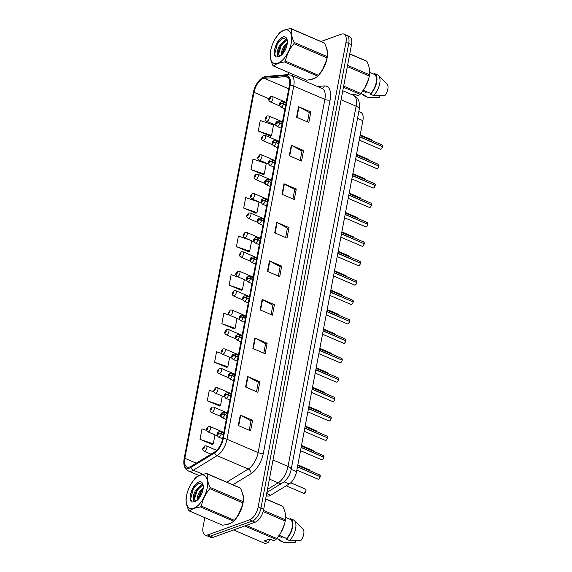 <?xml version="1.0" encoding="UTF-8"?>
<svg xmlns="http://www.w3.org/2000/svg" width="572" height="572" viewBox="0 0 572 572"><rect width="100%" height="100%" fill="white"/><g stroke="black" fill="none" stroke-linecap="round" stroke-linejoin="round"><path stroke-width="0.86" d="M358.801 111.59L360.853 112.469A11.476 5.598 113.2 0 1 362.884 120.649L296.553 471.671A11.476 5.598 113.2 0 1 289.182 483.976L270.756 495.223A11.476 5.598 113.2 0 1 269.584 495.795A11.476 5.598 113.2 0 1 267.045 495.824L266.309 495.509M229.3 523.88A18.361 8.959 -66.8 0 0 232.203 522.272A18.361 8.959 -66.8 0 1 229.3 523.88A18.361 8.959 -66.8 0 1 227.291 524.295A18.361 8.959 -66.8 0 0 229.3 523.88M234.67 520.062A18.361 8.959 -66.8 0 0 242.256 492.699A18.361 8.959 -66.8 0 1 234.67 520.062M313.392 78.864A18.361 8.959 -66.8 0 0 316.287 77.256A18.361 8.959 -66.8 0 1 313.392 78.864A18.361 8.959 -66.8 0 1 311.382 79.279A18.361 8.959 -66.8 0 0 313.392 78.864M318.761 75.039A18.361 8.959 -66.8 0 0 326.347 47.683A18.361 8.959 -66.8 0 1 318.761 75.039M189.725 467.002A12.241 5.97 113.2 0 1 187.015 467.038A12.241 5.97 113.2 0 1 184.849 458.308L253.997 92.342A12.241 5.97 113.2 0 1 264.293 78.343L285.657 76.591A12.241 5.97 113.2 0 1 287.18 76.82A12.241 5.97 113.2 0 1 289.346 85.55L222.608 438.76A12.241 5.97 113.2 0 1 214.743 451.887L190.977 466.394A12.241 5.97 113.2 0 1 189.725 467.002M189.518 468.089A13.428 6.549 -66.8 0 0 190.891 467.424L214.657 452.917A13.428 6.549 -66.8 0 0 223.287 438.517L290.025 85.307A13.428 6.549 -66.8 0 0 285.971 75.475L264.614 77.234A13.428 6.549 -66.8 0 0 257.107 83.247A13.428 6.549 -66.8 0 0 253.546 91.534A13.428 6.549 -66.8 0 0 253.317 92.593L184.17 458.558A13.428 6.549 -66.8 0 0 189.518 468.089M204.812 517.617L203.081 526.798A11.476 5.598 -66.8 0 0 205.112 534.977L210.632 537.351A11.476 5.598 -66.8 0 0 213.177 537.315L255.155 522.193A11.476 5.598 -66.8 0 0 263.699 509.316L351.494 44.673L348.734 43.493A11.476 5.598 -66.8 0 0 346.696 35.307A11.476 5.598 -66.8 0 1 348.734 43.493L260.939 508.129L348.734 43.493L345.967 42.307A11.476 5.598 -66.8 0 0 343.936 34.12A11.476 5.598 -66.8 0 0 341.398 34.156L320.992 41.506M255.155 522.193L252.388 521.006A11.476 5.598 -66.8 0 0 260.939 508.129A11.476 5.598 -66.8 0 1 252.388 521.006L210.41 536.128L252.388 521.006L249.628 519.819A11.476 5.598 -66.8 0 0 258.172 506.942L345.967 42.307M207.872 536.164A11.476 5.598 -66.8 0 0 210.41 536.128A11.476 5.598 -66.8 0 1 207.872 536.164M258.272 131.002L271.536 135.528L273.523 125.018L260.26 120.492L258.272 131.002L270.57 136.129M250.986 169.548L264.257 174.074L266.245 163.563L252.974 159.037L250.986 169.548L263.292 174.674M243.708 208.094L256.971 212.62L258.959 202.109L245.695 197.583L243.708 208.094L256.006 213.22M250.271 240.176L238.41 236.122L236.422 246.639L248.727 251.759M206.549 430.401L201.995 428.85L200.007 439.36L212.312 444.487M214.021 391.927L209.273 390.304L207.293 400.815L219.591 405.941M221.593 353.475L216.559 351.759L214.572 362.269L226.877 367.396M229.408 315.115L223.845 313.213L221.857 323.723L234.155 328.85M239.546 277.542L231.124 274.667L229.143 285.185L241.441 290.304M288.903 72.601L288.524 74.603M205.112 534.977A11.476 5.598 -66.8 0 0 207.65 534.949L249.628 519.819M283.998 183.776L296.275 189.046L294.287 199.564L282.01 194.294L283.998 183.776A3.06 1.108 -169.3 0 1 284.398 183.97L282.418 194.466M291.284 145.231L303.553 150.5L301.566 161.018L289.296 155.748L291.284 145.231A3.06 1.108 -169.3 0 1 291.677 145.424L289.697 155.92M298.563 106.692L310.839 111.962L308.851 122.472L296.575 117.203L298.563 106.692A3.06 1.108 -169.3 0 1 298.963 106.878L296.982 117.374M262.148 299.413L274.424 304.683L272.436 315.193L260.16 309.924L262.148 299.413A3.06 1.108 -169.3 0 1 262.548 299.606L260.567 310.095M254.862 337.959L267.138 343.229L265.151 353.739L252.881 348.47L254.862 337.959A3.06 1.108 -169.3 0 1 255.262 338.152L253.282 348.641M247.583 376.505L259.86 381.774L257.872 392.285L245.595 387.015L247.583 376.505A3.06 1.108 -169.3 0 1 247.983 376.698L245.996 387.187M240.297 415.05L252.574 420.32L250.586 430.83L238.309 425.561L240.297 415.05A3.06 1.108 -169.3 0 1 240.698 415.236L238.717 425.732M276.712 222.322L288.989 227.592L287.001 238.102L274.732 232.833L276.712 222.322A3.06 1.108 -169.3 0 1 277.113 222.515L275.132 233.011M269.433 260.868L281.703 266.137L279.722 276.648L267.446 271.378L269.433 260.868A3.06 1.108 -169.3 0 1 269.834 261.061L267.846 271.55M281.703 266.137L280.123 266.709M278.357 276.062L280.137 266.652L269.834 261.061M288.989 227.592L287.409 228.164M285.642 237.523L287.416 228.106L277.113 222.515M252.574 420.32L250.994 420.885M249.228 430.244L251.001 420.835L240.698 415.236M259.86 381.774L258.279 382.339M256.506 391.698L258.287 382.289L247.983 376.698M267.138 343.229L265.558 343.793M263.792 353.153L265.572 343.743L255.262 338.152M274.424 304.683L272.844 305.248M271.078 314.607L272.851 305.198L262.548 299.606M310.839 111.962L309.259 112.527M307.493 121.886L309.266 112.477L298.963 106.878M303.553 150.5L301.973 151.072M300.207 160.432L301.987 151.022L291.677 145.424M296.275 189.046L294.694 189.618M292.921 198.977L294.702 189.561L284.398 183.97M229.143 285.185L242.406 289.711L241.291 290.397M244.315 279.594L242.406 289.711M221.857 323.723L235.121 328.257L234.005 328.943M236.98 318.418L235.121 328.257M214.572 362.269L227.842 366.795L226.727 367.489M229.644 357.243L227.842 366.795M207.293 400.815L220.556 405.341L219.441 406.034M222.308 396.067L220.556 405.341M200.007 439.36L213.27 443.886L212.162 444.58M214.972 434.892L213.27 443.886M236.422 246.639L249.692 251.165L248.577 251.852M251.651 240.769L249.692 251.165M256.971 212.62L255.856 213.313M264.257 174.074L263.141 174.767M271.536 135.528L270.427 136.222M351.494 44.673A11.476 5.598 -66.8 0 0 349.463 36.494L343.936 34.12M216.666 450.364L206.385 445.946A2.867 1.401 113.2 0 1 206.749 448.562A2.867 1.401 113.2 0 1 204.755 451.208A2.867 1.401 113.2 0 1 204.118 451.222C202.917 450.271 202.481 449.363 202.81 448.512A1.916 0.758 9.3 0 1 203.167 448.162A0.958 0.465 -66.8 0 0 203.553 448.798A0.958 0.465 -66.8 0 0 204.261 447.726A0.958 0.465 -66.8 0 0 203.882 447.047A0.958 0.465 -66.8 0 0 203.182 448.083L203.868 447.576L203.653 448.276L203.167 448.162M320.191 476.705C319.533 478.364 318.969 479.179 318.504 479.164L317.96 479.164A2.295 1.123 -66.8 0 0 318.468 479.164A2.295 1.123 -66.8 0 0 320.156 476.676L320.177 476.719A2.216 1.08 113.2 0 1 318.726 479.036M320.02 476.619L297.49 466.745M223.387 434.648L221.164 433.698A1.916 0.758 -170.7 0 0 218.525 433.512A0.958 0.465 -66.8 0 0 218.139 432.868A0.958 0.465 -66.8 0 0 217.424 433.941A0.958 0.465 -66.8 0 0 217.803 434.62A0.958 0.465 -66.8 0 0 218.511 433.583L217.818 434.098L218.039 433.39L218.525 433.512M218.511 433.583A1.916 0.622 12.1 0 1 221.121 433.926A2.867 1.401 113.2 0 1 219.012 437.029A2.867 1.401 113.2 0 1 218.375 437.037C216.373 434.706 216.595 432.933 219.019 431.724L220.635 431.767A2.867 1.401 113.2 0 1 221.164 433.698M223.345 434.877L221.121 433.926M320.156 476.676L297.454 466.931M223.802 432.439L210.053 426.533A2.867 1.401 113.2 0 1 210.417 429.15A2.867 1.401 113.2 0 1 208.422 431.796A2.867 1.401 113.2 0 1 207.786 431.81C206.585 430.859 206.149 429.951 206.478 429.1A1.916 0.758 9.3 0 1 206.835 428.75A0.958 0.465 -66.8 0 0 207.221 429.386A0.958 0.465 -66.8 0 0 207.936 428.314A0.958 0.465 -66.8 0 0 207.55 427.634A0.958 0.465 -66.8 0 0 206.85 428.671L207.536 428.163L207.321 428.864L206.835 428.75M227.47 413.027L213.721 407.121A2.867 1.401 113.2 0 1 214.085 409.738A2.867 1.401 113.2 0 1 212.09 412.383A2.867 1.401 113.2 0 1 211.454 412.398C210.253 411.447 209.817 410.539 210.146 409.688A1.916 0.758 9.3 0 1 210.503 409.337A0.958 0.465 -66.8 0 0 210.889 409.974A0.958 0.465 -66.8 0 0 211.604 408.901A0.958 0.465 -66.8 0 0 211.218 408.222A0.958 0.465 -66.8 0 0 210.517 409.259L211.204 408.744L210.989 409.452L210.503 409.337M231.138 393.615L217.389 387.709A2.867 1.401 113.2 0 1 217.753 390.326A2.867 1.401 113.2 0 1 215.758 392.971A2.867 1.401 113.2 0 1 215.122 392.978C213.921 392.034 213.485 391.126 213.814 390.268A1.916 0.758 9.3 0 1 214.171 389.918A0.958 0.465 -66.8 0 0 214.557 390.562A0.958 0.465 -66.8 0 0 215.272 389.489A0.958 0.465 -66.8 0 0 214.886 388.81A0.958 0.465 -66.8 0 0 214.185 389.847L214.872 389.332L214.657 390.04L214.171 389.918M234.806 374.202L221.057 368.296A2.867 1.401 113.2 0 1 221.421 370.913A2.867 1.401 113.2 0 1 219.426 373.559A2.867 1.401 113.2 0 1 218.79 373.566C217.589 372.622 217.153 371.714 217.482 370.856A1.916 0.758 9.3 0 1 217.839 370.506A0.958 0.465 -66.8 0 0 218.225 371.149A0.958 0.465 -66.8 0 0 218.94 370.077A0.958 0.465 -66.8 0 0 218.554 369.398A0.958 0.465 -66.8 0 0 217.853 370.434L218.54 369.92L218.325 370.627L217.839 370.506M323.859 457.293C323.201 458.951 322.637 459.766 322.172 459.752L321.628 459.752A2.295 1.123 -66.8 0 0 322.136 459.752A2.295 1.123 -66.8 0 0 323.823 457.264L323.845 457.307A2.216 1.08 113.2 0 1 322.393 459.623M323.688 457.207L301.158 447.333M227.055 415.236L224.832 414.285A1.916 0.758 -170.7 0 0 222.193 414.092A0.958 0.465 -66.8 0 0 221.807 413.456A0.958 0.465 -66.8 0 0 221.092 414.528A0.958 0.465 -66.8 0 0 221.471 415.208A0.958 0.465 -66.8 0 0 222.179 414.171L221.486 414.686L221.707 413.978L222.193 414.092M222.179 414.171A1.916 0.622 12.1 0 1 224.789 414.514A2.867 1.401 113.2 0 1 222.68 417.617A2.867 1.401 113.2 0 1 222.043 417.624C220.041 415.293 220.263 413.52 222.687 412.312L224.303 412.355A2.867 1.401 113.2 0 1 224.832 414.285M227.012 415.465L224.789 414.514M323.823 457.264L301.122 447.518M327.527 437.88C326.869 439.539 326.305 440.354 325.84 440.34L325.296 440.34A2.295 1.123 -66.8 0 0 325.804 440.333A2.295 1.123 -66.8 0 0 327.491 437.852L327.513 437.895A2.216 1.08 113.2 0 1 326.061 440.211M327.356 437.794L304.826 427.92M230.723 395.824L228.5 394.873A1.916 0.758 -170.7 0 0 225.861 394.68A0.958 0.465 -66.8 0 0 225.475 394.044A0.958 0.465 -66.8 0 0 224.76 395.116A0.958 0.465 -66.8 0 0 225.139 395.795A0.958 0.465 -66.8 0 0 225.847 394.759L225.153 395.266L225.375 394.566L225.861 394.68M225.847 394.759A1.916 0.622 12.1 0 1 228.457 395.102A2.867 1.401 113.2 0 1 226.348 398.205A2.867 1.401 113.2 0 1 225.711 398.212C223.709 395.874 223.931 394.108 226.362 392.9L227.971 392.943A2.867 1.401 113.2 0 1 228.5 394.873M230.68 396.053L228.457 395.102M327.491 437.852L304.79 428.106M331.195 418.468C330.537 420.12 329.972 420.942 329.508 420.928L328.964 420.928A2.295 1.123 -66.8 0 0 329.472 420.921A2.295 1.123 -66.8 0 0 331.159 418.439L331.181 418.482A2.216 1.08 113.2 0 1 329.729 420.799M331.024 418.382L308.494 408.508M234.391 376.412L232.168 375.461A1.916 0.758 -170.7 0 0 229.529 375.268A0.958 0.465 -66.8 0 0 229.143 374.631A0.958 0.465 -66.8 0 0 228.428 375.704A0.958 0.465 -66.8 0 0 228.807 376.383A0.958 0.465 -66.8 0 0 229.515 375.346L228.821 375.854L229.043 375.153L229.529 375.268M229.515 375.346A1.916 0.622 12.1 0 1 232.125 375.69A2.867 1.401 113.2 0 1 230.015 378.793A2.867 1.401 113.2 0 1 229.379 378.8C227.377 376.462 227.599 374.696 230.03 373.487L231.639 373.53A2.867 1.401 113.2 0 1 232.168 375.461M234.348 376.641L232.125 375.69M331.159 418.439L308.458 408.694M207.164 488.073A17.982 8.773 -66.8 0 0 203.253 475.017A17.982 8.773 -66.8 0 0 190.862 484.284A17.982 8.773 -66.8 0 0 187.301 492.571A17.982 8.773 -66.8 0 0 186.608 495.481A17.982 8.773 -66.8 0 0 193.772 508.243A17.982 8.773 -66.8 0 0 207.164 488.073M187.208 492.914L186.443 495.938A20.656 10.082 -66.8 0 0 186.322 496.567A20.656 10.082 -66.8 0 0 186.207 497.182C185.607 501.043 186.493 505.526 188.853 510.624A20.656 10.082 -66.8 0 0 189.411 511.003L222.522 525.218C227.727 524.517 231.438 523.18 233.655 521.206A20.656 10.082 -66.8 0 0 234.441 520.348L238.438 514.657L242.163 505.92L242.921 502.895L209.81 488.681A20.656 10.082 -66.8 0 0 209.931 488.059A20.656 10.082 -66.8 0 0 210.046 487.437L243.157 501.658C243.765 497.833 242.885 493.35 240.512 488.209A20.656 10.082 -66.8 0 0 239.961 487.83L206.842 473.616A20.656 10.082 -66.8 0 1 207.4 473.995C206.792 477.82 207.672 482.303 210.046 487.437M190.977 484.091L194.923 478.485A20.656 10.082 -66.8 0 1 195.717 477.627C197.948 475.647 201.659 474.31 206.842 473.616M242.921 502.895A20.656 10.082 -66.8 0 0 243.05 502.273A20.656 10.082 -66.8 0 0 243.157 501.658M203.246 487.609L199.421 491.956L197.669 496.06L197.326 500.15M203.103 488.917L200.393 492.37L198.648 496.482L198.198 499.306M203.01 484.934L201.258 484.999L195.524 490.283L193.772 494.387L193.357 498.012L194.995 500.486L196.975 500.443M203.132 485.271L202.231 485.413L196.496 490.697L194.687 495.037L194.337 498.434L195.309 500.579M202.996 489.575A10.689 5.212 -66.8 0 0 203.06 484.784A10.689 5.212 -66.8 0 0 197.676 482.496A10.689 5.212 -66.8 0 0 191.298 491.877L190.09 496.939C190.104 499.513 190.762 501.222 192.07 502.059L195.166 501.515A10.689 5.212 -66.8 0 0 196.067 501.072A10.689 5.212 -66.8 0 0 202.996 489.575M203.167 485.385L198.877 482.897L193.043 488.295L191.298 491.877M195.166 501.515C193.586 501.93 192.986 500.757 193.357 498.012M238.217 515.029A17.982 8.773 -66.8 0 0 238.503 514.557A17.982 8.773 -66.8 0 0 242.063 506.263L242.163 505.92M240.512 488.209L207.4 473.995M233.655 521.206L200.536 506.992A20.656 10.082 -66.8 0 0 201.323 506.134L234.441 520.348M200.536 506.992C195.352 507.686 191.641 509.023 189.411 511.003M209.81 488.681C205.505 493.836 202.681 499.649 201.323 506.134M203.031 489.389L201.029 492.37L198.598 498.863M200.457 486.264L197.133 490.697L194.459 499.134M198.434 483.061L193.236 489.024L190.612 499.163L192.07 502.059M200.772 491.748L198.513 496.982M202.559 484.091L201.137 485.035M196.875 490.075L194.616 495.309M193.093 488.216L190.648 493.886M291.248 43.057A17.982 8.773 -66.8 0 0 287.337 30.001A17.982 8.773 -66.8 0 0 274.946 39.268A17.982 8.773 -66.8 0 0 271.393 47.555A17.982 8.773 -66.8 0 0 270.699 50.465A17.982 8.773 -66.8 0 0 277.863 63.227A17.982 8.773 -66.8 0 0 291.248 43.057M271.393 47.555L270.527 50.922A20.656 10.082 -66.8 0 0 270.406 51.544A20.656 10.082 -66.8 0 0 270.299 52.166C269.698 56.027 270.577 60.51 272.944 65.608A20.656 10.082 -66.8 0 0 273.495 65.987L306.606 80.202C311.812 79.501 315.522 78.164 317.739 76.19A20.656 10.082 -66.8 0 0 318.525 75.332L322.529 69.641L326.247 60.904L327.012 57.879L293.894 43.665A20.656 10.082 -66.8 0 0 294.022 43.036A20.656 10.082 -66.8 0 0 294.13 42.421L327.241 56.635C327.849 52.817 326.969 48.334 324.596 43.193A20.656 10.082 -66.8 0 0 324.045 42.814L290.933 28.6A20.656 10.082 -66.8 0 1 291.484 28.979C290.876 32.804 291.756 37.287 294.13 42.421M275.06 39.075L279.014 33.469A20.656 10.082 -66.8 0 1 279.801 32.611C282.032 30.631 285.743 29.294 290.933 28.6M327.012 57.879A20.656 10.082 -66.8 0 0 327.134 57.257A20.656 10.082 -66.8 0 0 327.241 56.635M287.33 42.593L283.512 46.94L281.76 51.044L281.417 55.126M287.194 43.901L284.484 47.354L282.732 51.466L282.282 54.29M287.094 39.918L285.349 39.976L279.615 45.267L277.863 49.371L277.449 52.996L279.079 55.463L281.059 55.427M287.215 40.254L286.322 40.398L280.587 45.681L278.771 50.021L278.421 53.418L279.393 55.563M287.08 44.559A10.689 5.212 -66.8 0 0 287.144 39.768A10.689 5.212 -66.8 0 0 281.767 37.48A10.689 5.212 -66.8 0 0 275.389 46.861L274.181 51.923C274.188 54.497 274.846 56.206 276.154 57.043L279.258 56.499A10.689 5.212 -66.8 0 0 280.151 56.056A10.689 5.212 -66.8 0 0 287.08 44.559M287.258 40.369L282.961 37.881L277.127 43.279L275.389 46.861M279.258 56.499C277.67 56.907 277.07 55.741 277.449 52.996M322.301 70.013A17.982 8.773 -66.8 0 0 322.587 69.541A17.982 8.773 -66.8 0 0 326.147 61.247L326.247 60.904M324.596 43.193L291.484 28.979M317.739 76.19L284.627 61.976A20.656 10.082 -66.8 0 0 285.414 61.118L318.525 75.332M284.627 61.976C279.436 62.67 275.725 64.007 273.495 65.987M293.894 43.665C289.596 48.82 286.765 54.633 285.414 61.118M287.115 44.373L285.113 47.354L282.682 53.847M284.541 41.241L281.217 45.681L278.543 54.118M282.525 38.038L277.32 44.008L274.703 54.147L276.154 57.043M284.863 46.732L282.604 51.959M286.651 39.075L285.221 40.019M280.966 45.059L278.707 50.286M277.177 43.193L274.739 48.87M269.677 539.01L268.547 542.742L264.865 543.4L233.576 529.965M279.129 539.575A12.241 5.97 -66.8 0 0 280.738 541.098A12.241 5.97 -66.8 0 0 280.881 541.155L281.031 540.39L276.762 538.559M283.662 542.349A12.241 5.97 -66.8 0 0 283.805 542.413A12.241 5.97 -66.8 0 0 283.955 542.478L280.881 541.155M295.946 540.461L295.61 542.235L283.955 542.478M281.117 536.114A8.651 4.218 -66.8 0 0 282.025 537.623L278.607 536.157M265.673 498.87L282.303 506.013A20.656 10.082 -66.8 0 1 282.854 506.392L265.644 499.006M263.47 510.374L285.507 519.834C286.114 516.008 285.228 511.532 282.854 506.392M246.225 525.411L276.784 538.531L280.788 532.832L284.506 524.102L285.271 521.078L263.134 511.575M285.271 521.078A20.656 10.082 -66.8 0 0 285.507 519.834M268.547 542.742L264.335 540.933L269.805 538.967L274.009 540.769L275.997 539.389L244.709 525.954M275.997 539.389A20.656 10.082 -66.8 0 0 276.784 538.531M280.566 533.211A17.982 8.773 -66.8 0 0 280.852 532.732A17.982 8.773 -66.8 0 0 284.406 524.445L284.506 524.102M279.215 535.299L286.493 538.424A11.476 5.598 -66.8 0 0 292.128 527.484A11.476 5.598 -66.8 0 0 290.104 519.312L285.678 517.41M286.493 538.424L286.35 539.189A12.241 5.97 -66.8 0 0 292.535 527.477A12.241 5.97 -66.8 0 0 290.397 518.604A12.241 5.97 -66.8 0 0 290.247 518.547L290.104 519.312M286.35 539.189L289.418 540.504A12.241 5.97 -66.8 0 0 295.359 529.886A12.241 5.97 -66.8 0 0 294.43 520.577A12.241 5.97 -66.8 0 0 293.465 519.919A12.241 5.97 -66.8 0 0 293.322 519.862M289.418 540.504L301.072 540.261A7.65 3.732 -66.8 0 0 303.139 529.322L294.43 520.577M363.213 94.559A12.241 5.97 -66.8 0 0 364.822 96.082A12.241 5.97 -66.8 0 0 364.972 96.139L365.115 95.374L360.846 93.543M367.753 97.333A12.241 5.97 -66.8 0 0 367.889 97.397A12.241 5.97 -66.8 0 0 368.039 97.455L364.972 96.139M380.03 95.445L379.694 97.219L368.039 97.455M365.201 91.098A8.651 4.218 -66.8 0 0 366.109 92.607L362.698 91.141M353.761 93.994L353.51 95.345M349.757 53.854L366.395 60.997A20.656 10.082 -66.8 0 1 366.945 61.376L349.735 53.99M347.583 65.372L369.591 74.818C370.198 70.992 369.319 66.509 366.945 61.376M343.665 86.122L360.875 93.515L364.872 87.816L368.597 79.086L369.355 76.062L347.347 66.609M369.355 76.062A20.656 10.082 -66.8 0 0 369.591 74.818M351.923 94.659L353.889 93.951L358.093 95.753L360.088 94.373L343.45 87.23M360.088 94.373A20.656 10.082 -66.8 0 0 360.875 93.515M364.65 88.195A17.982 8.773 -66.8 0 0 364.936 87.716A17.982 8.773 -66.8 0 0 368.497 79.429L368.597 79.086M363.306 90.283L370.577 93.408A11.476 5.598 -66.8 0 0 376.212 82.468A11.476 5.598 -66.8 0 0 374.195 74.296L369.769 72.394M370.577 93.408L370.434 94.173A12.241 5.97 -66.8 0 0 376.619 82.461A12.241 5.97 -66.8 0 0 374.481 73.588A12.241 5.97 -66.8 0 0 374.338 73.523L374.195 74.296M370.434 94.173L373.502 95.488A12.241 5.97 -66.8 0 0 379.443 84.87A12.241 5.97 -66.8 0 0 378.514 75.561A12.241 5.97 -66.8 0 0 377.549 74.903A12.241 5.97 -66.8 0 0 377.406 74.846M373.502 95.488L385.163 95.245A7.65 3.732 -66.8 0 0 387.23 84.306L378.514 75.561M238.474 354.79L224.725 348.884A2.867 1.401 113.2 0 1 225.089 351.501A2.867 1.401 113.2 0 1 223.094 354.147A2.867 1.401 113.2 0 1 222.458 354.154C221.257 353.21 220.821 352.302 221.149 351.444A1.916 0.758 9.3 0 1 221.507 351.094A0.958 0.465 -66.8 0 0 221.893 351.737A0.958 0.465 -66.8 0 0 222.608 350.665A0.958 0.465 -66.8 0 0 222.222 349.985A0.958 0.465 -66.8 0 0 221.521 351.022L222.208 350.507L221.993 351.215L221.507 351.094M242.142 335.378L228.392 329.472A2.867 1.401 113.2 0 1 228.757 332.089A2.867 1.401 113.2 0 1 226.762 334.734A2.867 1.401 113.2 0 1 226.126 334.742C224.925 333.798 224.489 332.89 224.817 332.032A1.916 0.758 9.3 0 1 225.175 331.681A0.958 0.465 -66.8 0 0 225.561 332.325A0.958 0.465 -66.8 0 0 226.276 331.252A0.958 0.465 -66.8 0 0 225.89 330.573A0.958 0.465 -66.8 0 0 225.189 331.61L225.876 331.095L225.661 331.796L225.175 331.681M245.81 315.966L232.06 310.06A2.867 1.401 113.2 0 1 232.425 312.677A2.867 1.401 113.2 0 1 230.43 315.322A2.867 1.401 113.2 0 1 229.794 315.329C228.593 314.378 228.156 313.477 228.485 312.619A1.916 0.758 9.3 0 1 228.843 312.269A0.958 0.465 -66.8 0 0 229.229 312.913A0.958 0.465 -66.8 0 0 229.944 311.84A0.958 0.465 -66.8 0 0 229.558 311.161A0.958 0.465 -66.8 0 0 228.857 312.198L229.544 311.683L229.329 312.383L228.843 312.269M334.863 399.056C334.205 400.707 333.64 401.53 333.176 401.515L332.632 401.515A2.295 1.123 -66.8 0 0 333.14 401.508A2.295 1.123 -66.8 0 0 334.827 399.027L334.849 399.07A2.216 1.08 113.2 0 1 333.397 401.387M334.692 398.97L312.162 389.096M238.059 357L235.836 356.049A1.916 0.758 -170.7 0 0 233.197 355.855A0.958 0.465 -66.8 0 0 232.811 355.219A0.958 0.465 -66.8 0 0 232.096 356.292A0.958 0.465 -66.8 0 0 232.475 356.971A0.958 0.465 -66.8 0 0 233.183 355.934L232.489 356.442L232.711 355.741L233.197 355.855M233.183 355.934A1.916 0.622 12.1 0 1 235.793 356.277A2.867 1.401 113.2 0 1 233.683 359.38A2.867 1.401 113.2 0 1 233.047 359.388C231.045 357.05 231.267 355.283 233.698 354.075L235.306 354.118A2.867 1.401 113.2 0 1 235.836 356.049M238.016 357.228L235.793 356.277M334.827 399.027L312.126 389.282M338.531 379.644C337.873 381.295 337.308 382.117 336.844 382.103L336.3 382.103A2.295 1.123 -66.8 0 0 336.808 382.096A2.295 1.123 -66.8 0 0 338.495 379.615L338.517 379.658A2.216 1.08 113.2 0 1 337.065 381.974M338.359 379.558L315.83 369.684M241.727 337.587L239.504 336.636A1.916 0.758 -170.7 0 0 236.865 336.443A0.958 0.465 -66.8 0 0 236.479 335.807A0.958 0.465 -66.8 0 0 235.764 336.879A0.958 0.465 -66.8 0 0 236.143 337.559A0.958 0.465 -66.8 0 0 236.851 336.522L236.157 337.03L236.379 336.329L236.865 336.443M236.851 336.522A1.916 0.622 12.1 0 1 239.461 336.865A2.867 1.401 113.2 0 1 237.351 339.968A2.867 1.401 113.2 0 1 236.715 339.975C234.713 337.637 234.935 335.871 237.366 334.663L238.974 334.706A2.867 1.401 113.2 0 1 239.504 336.636M241.684 337.816L239.461 336.865M338.495 379.615L315.794 369.869M342.199 360.231C341.541 361.883 340.976 362.705 340.512 362.691L339.968 362.691A2.295 1.123 -66.8 0 0 340.476 362.684A2.295 1.123 -66.8 0 0 342.163 360.203L342.185 360.246A2.216 1.08 113.2 0 1 340.733 362.555M342.027 360.145L319.498 350.271M245.395 318.175L243.172 317.224A1.916 0.758 -170.7 0 0 240.533 317.031A0.958 0.465 -66.8 0 0 240.147 316.395A0.958 0.465 -66.8 0 0 239.432 317.467A0.958 0.465 -66.8 0 0 239.811 318.146A0.958 0.465 -66.8 0 0 240.519 317.11L239.825 317.617L240.047 316.917L240.533 317.031M240.519 317.11A1.916 0.622 12.1 0 1 243.129 317.453A2.867 1.401 113.2 0 1 241.019 320.556A2.867 1.401 113.2 0 1 240.383 320.563C238.381 318.225 238.603 316.459 241.034 315.251L242.642 315.294A2.867 1.401 113.2 0 1 243.172 317.224M245.352 318.404L243.129 317.453M342.163 360.203L319.462 350.457M249.478 296.553L235.728 290.647A2.867 1.401 113.2 0 1 236.093 293.264A2.867 1.401 113.2 0 1 234.098 295.91A2.867 1.401 113.2 0 1 233.462 295.917C232.261 294.966 231.824 294.065 232.153 293.207A1.916 0.758 9.3 0 1 232.511 292.857A0.958 0.465 -66.8 0 0 232.897 293.5A0.958 0.465 -66.8 0 0 233.612 292.428A0.958 0.465 -66.8 0 0 233.226 291.749A0.958 0.465 -66.8 0 0 232.525 292.785L233.212 292.271L232.997 292.971L232.511 292.857M253.146 277.141L239.396 271.235A2.867 1.401 113.2 0 1 239.761 273.852A2.867 1.401 113.2 0 1 237.766 276.498A2.867 1.401 113.2 0 1 237.13 276.505C235.929 275.554 235.492 274.653 235.821 273.795A1.916 0.758 9.3 0 1 236.179 273.445A0.958 0.465 -66.8 0 0 236.565 274.088A0.958 0.465 -66.8 0 0 237.28 273.016A0.958 0.465 -66.8 0 0 236.894 272.336A0.958 0.465 -66.8 0 0 236.193 273.373L236.88 272.858L236.665 273.559L236.179 273.445M256.814 257.722L243.064 251.823A2.867 1.401 113.2 0 1 243.429 254.44A2.867 1.401 113.2 0 1 241.434 257.085A2.867 1.401 113.2 0 1 240.798 257.093C239.596 256.142 239.16 255.241 239.489 254.383A1.916 0.758 9.3 0 1 239.847 254.032A0.958 0.465 -66.8 0 0 240.233 254.676A0.958 0.465 -66.8 0 0 240.948 253.603A0.958 0.465 -66.8 0 0 240.562 252.924A0.958 0.465 -66.8 0 0 239.861 253.961L240.547 253.446L240.333 254.147L239.847 254.032M260.482 238.309L246.732 232.411A2.867 1.401 113.2 0 1 247.097 235.028A2.867 1.401 113.2 0 1 245.102 237.673A2.867 1.401 113.2 0 1 244.466 237.68C243.264 236.729 242.828 235.828 243.157 234.97A1.916 0.758 9.3 0 1 243.515 234.62A0.958 0.465 -66.8 0 0 243.901 235.264A0.958 0.465 -66.8 0 0 244.616 234.191A0.958 0.465 -66.8 0 0 244.23 233.512A0.958 0.465 -66.8 0 0 243.529 234.541L244.215 234.034L244.001 234.734L243.515 234.62M264.15 218.897L250.4 212.998A2.867 1.401 113.2 0 1 250.765 215.615A2.867 1.401 113.2 0 1 248.77 218.261A2.867 1.401 113.2 0 1 248.134 218.268C246.932 217.317 246.496 216.416 246.825 215.558A1.916 0.758 9.3 0 1 247.183 215.208A0.958 0.465 -66.8 0 0 247.569 215.851A0.958 0.465 -66.8 0 0 248.284 214.779A0.958 0.465 -66.8 0 0 247.898 214.1A0.958 0.465 -66.8 0 0 247.197 215.129L247.883 214.622L247.669 215.322L247.183 215.208M345.867 340.819C345.209 342.471 344.644 343.293 344.18 343.279L343.636 343.279A2.295 1.123 -66.8 0 0 344.144 343.272A2.295 1.123 -66.8 0 0 345.831 340.79L345.853 340.826A2.216 1.08 113.2 0 1 344.401 343.143M345.695 340.733L323.166 330.859M249.063 298.763L246.839 297.812A1.916 0.758 -170.7 0 0 244.201 297.619A0.958 0.465 -66.8 0 0 243.815 296.982A0.958 0.465 -66.8 0 0 243.1 298.055A0.958 0.465 -66.8 0 0 243.479 298.734A0.958 0.465 -66.8 0 0 244.187 297.697L243.493 298.205L243.715 297.504L244.201 297.619M244.187 297.697A1.916 0.622 12.1 0 1 246.797 298.041A2.867 1.401 113.2 0 1 244.687 301.144A2.867 1.401 113.2 0 1 244.051 301.151C242.049 298.813 242.271 297.047 244.702 295.838L246.31 295.881A2.867 1.401 113.2 0 1 246.839 297.812M249.02 298.992L246.797 298.041M345.831 340.79L323.13 331.045M349.535 321.407C348.877 323.058 348.312 323.881 347.847 323.859L347.304 323.866A2.295 1.123 -66.8 0 0 347.812 323.859A2.295 1.123 -66.8 0 0 349.499 321.378L349.521 321.414A2.216 1.08 113.2 0 1 348.069 323.731M349.363 321.321L326.834 311.447M252.731 279.35L250.507 278.4A1.916 0.758 -170.7 0 0 247.869 278.207A0.958 0.465 -66.8 0 0 247.483 277.57A0.958 0.465 -66.8 0 0 246.768 278.643A0.958 0.465 -66.8 0 0 247.147 279.322A0.958 0.465 -66.8 0 0 247.855 278.285L247.161 278.793L247.383 278.092L247.869 278.207M247.855 278.285A1.916 0.622 12.1 0 1 250.464 278.628A2.867 1.401 113.2 0 1 248.355 281.731A2.867 1.401 113.2 0 1 247.719 281.739C245.717 279.401 245.939 277.635 248.37 276.426L249.978 276.462A2.867 1.401 113.2 0 1 250.507 278.4M252.688 279.579L250.464 278.628M349.499 321.378L326.798 311.633M353.203 301.995C352.545 303.646 351.98 304.468 351.515 304.447L350.972 304.454A2.295 1.123 -66.8 0 0 351.48 304.447A2.295 1.123 -66.8 0 0 353.167 301.966L353.189 302.002A2.216 1.08 113.2 0 1 351.737 304.318M353.031 301.909L330.502 292.035M256.399 259.938L254.175 258.987A1.916 0.758 -170.7 0 0 251.537 258.794A0.958 0.465 -66.8 0 0 251.151 258.158A0.958 0.465 -66.8 0 0 250.436 259.23A0.958 0.465 -66.8 0 0 250.815 259.91A0.958 0.465 -66.8 0 0 251.523 258.873L250.829 259.381L251.051 258.68L251.537 258.794M251.523 258.873A1.916 0.622 12.1 0 1 254.132 259.216A2.867 1.401 113.2 0 1 252.023 262.319A2.867 1.401 113.2 0 1 251.387 262.326C249.385 259.988 249.607 258.222 252.037 257.014L253.646 257.05A2.867 1.401 113.2 0 1 254.175 258.987M256.356 260.167L254.132 259.216M353.167 301.966L330.466 292.22M356.871 282.582C356.213 284.234 355.648 285.056 355.183 285.035L354.64 285.042A2.295 1.123 -66.8 0 0 355.148 285.035A2.295 1.123 -66.8 0 0 356.835 282.554L356.856 282.589A2.216 1.08 113.2 0 1 355.405 284.906M356.699 282.497L334.17 272.622M260.067 240.526L257.843 239.575A1.916 0.758 -170.7 0 0 255.205 239.382A0.958 0.465 -66.8 0 0 254.819 238.738A0.958 0.465 -66.8 0 0 254.104 239.818A0.958 0.465 -66.8 0 0 254.483 240.497A0.958 0.465 -66.8 0 0 255.191 239.461L254.497 239.968L254.719 239.268L255.205 239.382M255.191 239.461A1.916 0.622 12.1 0 1 257.8 239.804A2.867 1.401 113.2 0 1 255.691 242.907A2.867 1.401 113.2 0 1 255.055 242.914C253.053 240.576 253.274 238.803 255.705 237.602L257.314 237.637A2.867 1.401 113.2 0 1 257.843 239.575M260.024 240.755L257.8 239.804M356.835 282.554L334.134 272.808M360.539 263.17C359.881 264.822 359.316 265.644 358.851 265.623L358.308 265.63A2.295 1.123 -66.8 0 0 358.816 265.623A2.295 1.123 -66.8 0 0 360.503 263.141L360.524 263.177A2.216 1.08 113.2 0 1 359.073 265.494M360.367 263.084L337.837 253.21M263.735 221.114L261.511 220.156A1.916 0.758 -170.7 0 0 258.873 219.97A0.958 0.465 -66.8 0 0 258.487 219.326A0.958 0.465 -66.8 0 0 257.772 220.399A0.958 0.465 -66.8 0 0 258.151 221.078A0.958 0.465 -66.8 0 0 258.859 220.048L258.165 220.556L258.387 219.855L258.873 219.97M258.859 220.048A1.916 0.622 12.1 0 1 261.468 220.392A2.867 1.401 113.2 0 1 259.359 223.495A2.867 1.401 113.2 0 1 258.723 223.502C256.721 221.164 256.942 219.391 259.373 218.189L260.982 218.225A2.867 1.401 113.2 0 1 261.511 220.156M263.692 221.343L261.468 220.392M360.503 263.141L337.802 253.396M267.818 199.485L254.068 193.586A2.867 1.401 113.2 0 1 254.433 196.203A2.867 1.401 113.2 0 1 252.438 198.849A2.867 1.401 113.2 0 1 251.802 198.856C250.6 197.905 250.164 197.004 250.493 196.146A1.916 0.758 9.3 0 1 250.851 195.796A0.958 0.465 -66.8 0 0 251.237 196.439A0.958 0.465 -66.8 0 0 251.952 195.367A0.958 0.465 -66.8 0 0 251.566 194.687A0.958 0.465 -66.8 0 0 250.865 195.717L251.551 195.209L251.337 195.91L250.851 195.796M271.486 180.073L257.736 174.174A2.867 1.401 113.2 0 1 258.101 176.791A2.867 1.401 113.2 0 1 256.106 179.436A2.867 1.401 113.2 0 1 255.477 179.444C254.268 178.493 253.832 177.592 254.161 176.734A1.916 0.758 9.3 0 1 254.519 176.383A0.958 0.465 -66.8 0 0 254.905 177.027A0.958 0.465 -66.8 0 0 255.62 175.954A0.958 0.465 -66.8 0 0 255.234 175.275A0.958 0.465 -66.8 0 0 254.533 176.305L255.219 175.797L255.005 176.498L254.519 176.383M275.161 160.66L261.404 154.762A2.867 1.401 113.2 0 1 261.769 157.371A2.867 1.401 113.2 0 1 259.774 160.024A2.867 1.401 113.2 0 1 259.145 160.031C257.936 159.08 257.5 158.179 257.829 157.321A1.916 0.758 9.3 0 1 258.187 156.971A0.958 0.465 -66.8 0 0 258.573 157.615A0.958 0.465 -66.8 0 0 259.288 156.542A0.958 0.465 -66.8 0 0 258.901 155.863A0.958 0.465 -66.8 0 0 258.201 156.892L258.887 156.385L258.673 157.085L258.187 156.971M278.829 141.248L265.072 135.342A2.867 1.401 113.2 0 1 265.437 137.959A2.867 1.401 113.2 0 1 263.442 140.612A2.867 1.401 113.2 0 1 262.813 140.619C261.604 139.668 261.168 138.767 261.497 137.909A1.916 0.758 9.3 0 1 261.854 137.559A0.958 0.465 -66.8 0 0 262.241 138.202A0.958 0.465 -66.8 0 0 262.956 137.13A0.958 0.465 -66.8 0 0 262.569 136.451A0.958 0.465 -66.8 0 0 261.869 137.48L262.555 136.973L262.341 137.673L261.854 137.559M282.497 121.836L268.74 115.93A2.867 1.401 113.2 0 1 269.105 118.547A2.867 1.401 113.2 0 1 267.11 121.2A2.867 1.401 113.2 0 1 266.481 121.207C265.272 120.256 264.836 119.355 265.165 118.497A1.916 0.758 9.3 0 1 265.522 118.147A0.958 0.465 -66.8 0 0 265.908 118.79A0.958 0.465 -66.8 0 0 266.623 117.71A0.958 0.465 -66.8 0 0 266.237 117.038A0.958 0.465 -66.8 0 0 265.537 118.068L266.223 117.56L266.009 118.261L265.522 118.147M286.164 102.424L272.408 96.518A2.867 1.401 113.2 0 1 272.772 99.135A2.867 1.401 113.2 0 1 270.778 101.787A2.867 1.401 113.2 0 1 270.148 101.795C268.94 100.844 268.504 99.943 268.833 99.085A1.916 0.758 9.3 0 1 269.19 98.734A0.958 0.465 -66.8 0 0 269.576 99.378A0.958 0.465 -66.8 0 0 270.291 98.298A0.958 0.465 -66.8 0 0 269.905 97.619A0.958 0.465 -66.8 0 0 269.205 98.656L269.891 98.148L269.677 98.849L269.19 98.734M364.207 243.758C363.549 245.409 362.984 246.232 362.526 246.21L361.976 246.217A2.295 1.123 -66.8 0 0 362.484 246.21A2.295 1.123 -66.8 0 0 364.171 243.729L364.192 243.765A2.216 1.08 113.2 0 1 362.741 246.082M364.035 243.672L341.505 233.798M267.403 201.702L265.179 200.743A1.916 0.758 -170.7 0 0 262.541 200.558A0.958 0.465 -66.8 0 0 262.155 199.914A0.958 0.465 -66.8 0 0 261.44 200.987A0.958 0.465 -66.8 0 0 261.819 201.666A0.958 0.465 -66.8 0 0 262.527 200.636L261.833 201.144L262.055 200.443L262.541 200.558M262.527 200.636A1.916 0.622 12.1 0 1 265.136 200.979A2.867 1.401 113.2 0 1 263.027 204.082A2.867 1.401 113.2 0 1 262.391 204.09C260.389 201.752 260.61 199.978 263.041 198.777L264.65 198.813A2.867 1.401 113.2 0 1 265.179 200.743M267.36 201.93L265.136 200.979M364.171 243.729L341.47 233.977M367.875 224.346C367.217 225.997 366.652 226.819 366.194 226.798L365.644 226.805A2.295 1.123 -66.8 0 0 366.151 226.798A2.295 1.123 -66.8 0 0 367.839 224.317L367.86 224.353A2.216 1.08 113.2 0 1 366.409 226.669M367.703 224.26L345.173 214.386M271.071 182.289L268.847 181.331A1.916 0.758 -170.7 0 0 266.209 181.145A0.958 0.465 -66.8 0 0 265.823 180.502A0.958 0.465 -66.8 0 0 265.108 181.574A0.958 0.465 -66.8 0 0 265.487 182.254A0.958 0.465 -66.8 0 0 266.195 181.224L265.501 181.732L265.723 181.031L266.209 181.145M266.195 181.224A1.916 0.622 12.1 0 1 268.804 181.56A2.867 1.401 113.2 0 1 266.695 184.67A2.867 1.401 113.2 0 1 266.059 184.677C264.064 182.339 264.278 180.566 266.709 179.365L268.318 179.401A2.867 1.401 113.2 0 1 268.847 181.331M271.028 182.518L268.804 181.56M367.839 224.317L345.138 214.564M371.543 204.933C370.885 206.585 370.32 207.407 369.862 207.386L369.312 207.393A2.295 1.123 -66.8 0 0 369.819 207.386A2.295 1.123 -66.8 0 0 371.507 204.905L371.528 204.94A2.216 1.08 113.2 0 1 370.077 207.257M371.371 204.847L348.841 194.973M274.739 162.877L272.515 161.919A1.916 0.758 -170.7 0 0 269.877 161.733A0.958 0.465 -66.8 0 0 269.491 161.09A0.958 0.465 -66.8 0 0 268.776 162.162A0.958 0.465 -66.8 0 0 269.155 162.841A0.958 0.465 -66.8 0 0 269.862 161.812L269.169 162.319L269.391 161.619L269.877 161.733M269.862 161.812A1.916 0.622 12.1 0 1 272.472 162.148A2.867 1.401 113.2 0 1 270.363 165.258A2.867 1.401 113.2 0 1 269.727 165.265C267.732 162.927 267.946 161.154 270.377 159.953L271.986 159.988A2.867 1.401 113.2 0 1 272.515 161.919M274.696 163.106L272.472 162.148M371.507 204.905L348.806 195.152M352.474 175.74L375.182 185.492C374.553 187.173 373.988 187.995 373.53 187.973L372.98 187.981A2.295 1.123 -66.8 0 0 373.487 187.973A2.295 1.123 -66.8 0 0 375.182 185.492L375.196 185.528A2.216 1.08 113.2 0 1 373.745 187.845M375.039 185.428L352.509 175.561M278.407 143.465L276.183 142.507A1.916 0.758 -170.7 0 0 273.545 142.321A0.958 0.465 -66.8 0 0 273.159 141.677A0.958 0.465 -66.8 0 0 272.444 142.75A0.958 0.465 -66.8 0 0 272.823 143.429A0.958 0.465 -66.8 0 0 273.53 142.399L272.844 142.907L273.058 142.206L273.545 142.321M273.53 142.399A1.916 0.622 12.1 0 1 276.14 142.735A2.867 1.401 113.2 0 1 274.031 145.839A2.867 1.401 113.2 0 1 273.395 145.853C271.4 143.515 271.614 141.742 274.045 140.54L275.654 140.576A2.867 1.401 113.2 0 1 276.183 142.507M278.364 143.694L276.14 142.735M378.878 166.109C378.221 167.76 377.663 168.576 377.198 168.561L376.648 168.568A2.295 1.123 -66.8 0 0 377.155 168.561A2.295 1.123 -66.8 0 0 378.85 166.08L378.864 166.116A2.216 1.08 113.2 0 1 377.413 168.433M378.707 166.016L356.177 156.149M282.075 124.052L279.851 123.094A1.916 0.758 -170.7 0 0 277.213 122.909A0.958 0.465 -66.8 0 0 276.827 122.265A0.958 0.465 -66.8 0 0 276.112 123.337A0.958 0.465 -66.8 0 0 276.49 124.017A0.958 0.465 -66.8 0 0 277.198 122.987L276.512 123.495L276.726 122.794L277.213 122.909M277.198 122.987A1.916 0.622 12.1 0 1 279.808 123.323A2.867 1.401 113.2 0 1 277.699 126.426A2.867 1.401 113.2 0 1 277.062 126.441C275.068 124.103 275.282 122.329 277.713 121.128L279.329 121.164A2.867 1.401 113.2 0 1 279.851 123.094M282.032 124.281L279.808 123.323M378.85 166.08L356.142 156.328M382.546 146.697C381.889 148.348 381.331 149.163 380.866 149.149L380.316 149.156A2.295 1.123 -66.8 0 0 380.823 149.149A2.295 1.123 -66.8 0 0 382.518 146.668L382.532 146.704A2.216 1.08 113.2 0 1 381.081 149.02M382.375 146.604L359.845 136.737M285.743 104.64L283.519 103.682A1.916 0.758 -170.7 0 0 280.881 103.496A0.958 0.465 -66.8 0 0 280.495 102.853A0.958 0.465 -66.8 0 0 279.779 103.925A0.958 0.465 -66.8 0 0 280.158 104.605A0.958 0.465 -66.8 0 0 280.866 103.575L280.18 104.083L280.394 103.382L280.881 103.496M280.866 103.575A1.916 0.622 12.1 0 1 283.476 103.911A2.867 1.401 113.2 0 1 281.367 107.014A2.867 1.401 113.2 0 1 280.73 107.028C278.736 104.69 278.95 102.917 281.381 101.716L282.997 101.752A2.867 1.401 113.2 0 1 283.519 103.682M285.7 104.869L283.476 103.911M382.518 146.668L359.809 136.915M266.688 493.479L270.756 495.223M284.091 481.796L289.182 483.976M291.198 469.369L296.553 471.671M357.521 118.347L362.884 120.649M184.849 458.308L196.217 463.191M290.025 85.307A3.825 1.387 10.7 0 1 293.736 86.05L226.998 439.267A15.301 7.465 113.2 0 1 217.16 455.669L193.393 470.177A15.301 7.465 113.2 0 1 191.834 470.942A15.301 7.465 113.2 0 1 188.445 470.985L199.092 475.554M190.891 467.424A3.825 2.753 -121.4 0 0 193.393 470.177L203.017 474.31M214.657 452.917A3.825 2.753 -121.4 0 0 217.16 455.669L248.277 469.033A15.301 7.465 -66.8 0 0 258.115 452.624L226.998 439.267A3.825 1.387 -169.3 0 0 223.287 438.517M291.026 75.146A15.301 7.465 113.2 0 1 293.736 86.05L324.853 99.414A15.301 7.465 -66.8 0 0 322.143 88.503L291.026 75.146L287.773 74.632L266.416 76.383A3.825 3.232 -94.7 0 0 264.614 77.234M285.971 75.475A3.825 3.232 -94.7 0 1 287.773 74.632M253.317 92.593A3.825 1.387 -169.3 0 0 253.317 92.614A3.825 1.387 -169.3 0 0 253.31 92.628L184.163 458.572A3.825 1.387 10.7 0 1 184.17 458.558M317.489 86.501L324.331 85.943A19.126 9.331 113.2 0 1 330.108 99.943L263.37 453.153A19.126 9.331 113.2 0 1 251.072 473.659L232.854 484.784M207.65 534.949L213.177 537.315M258.172 506.942L263.699 509.316M226.755 482.167L248.277 469.033A3.825 2.753 58.6 0 1 251.072 473.659M263.37 453.153A3.825 1.387 -169.3 0 1 258.115 452.624L324.853 99.414A3.825 1.387 -169.3 0 0 330.108 99.943M321.893 88.395A3.825 3.232 85.3 0 0 324.331 85.943M285.657 76.591L288.402 77.771M264.293 78.343L288.731 88.832M253.997 92.342L268.911 98.749M267.46 489.396L278.207 482.839L269.412 479.071M291.184 469.433A7.65 2.767 -169.3 0 0 288.038 466.437L356.106 106.199A15.301 7.465 -66.8 0 0 353.396 95.295C359.516 99.128 358.673 101.373 359.438 103.718L359.252 109.202L291.184 469.433C290.011 475.196 287.201 479.636 282.732 482.747A7.65 5.505 -121.4 0 1 278.207 482.839A15.301 7.465 -66.8 0 0 288.038 466.437L273.023 459.988M359.252 109.202A7.65 2.767 -169.3 0 0 356.106 106.199L341.084 99.757M304.218 493.343A2.295 1.123 -66.8 0 0 305.813 491.226A2.295 1.123 -66.8 0 0 305.519 489.132C306.478 489.582 306.056 490.99 304.254 493.343L303.703 493.35A2.295 1.123 -66.8 0 0 304.218 493.343M305.948 489.775A2.216 1.08 113.2 0 1 304.468 493.214M320.191 476.497A2.295 1.123 -66.8 0 0 319.769 474.953L297.726 465.486M320.198 475.597A2.216 1.08 113.2 0 1 320.213 476.505L319.769 474.953M309.645 470.606A2.295 1.123 -66.8 0 0 309.187 469.719L309.674 470.613A2.216 1.08 113.2 0 0 309.616 470.363M313.284 450.951A2.216 1.08 113.2 0 1 313.327 451.194A2.295 1.123 -66.8 0 0 312.855 450.307L313.342 451.201M316.981 431.774A2.295 1.123 -66.8 0 0 316.523 430.895L317.01 431.788A2.216 1.08 113.2 0 0 316.952 431.538M320.649 412.362A2.295 1.123 -66.8 0 0 320.191 411.482L320.678 412.376A2.216 1.08 113.2 0 0 320.62 412.126M323.859 457.085A2.295 1.123 -66.8 0 0 323.437 455.534L301.394 446.074M323.866 456.184A2.216 1.08 113.2 0 1 323.881 457.092L323.437 455.534M327.534 436.772A2.216 1.08 113.2 0 1 327.549 437.68A2.295 1.123 -66.8 0 0 327.105 436.121L305.062 426.662M331.195 418.261A2.295 1.123 -66.8 0 0 330.773 416.709L308.73 407.25M331.202 417.36A2.216 1.08 113.2 0 1 331.217 418.268L330.773 416.709M324.288 392.714A2.216 1.08 113.2 0 1 324.331 392.957A2.295 1.123 -66.8 0 0 323.859 392.07L324.345 392.964M327.985 373.537A2.295 1.123 -66.8 0 0 327.527 372.658L328.013 373.552A2.216 1.08 113.2 0 0 327.956 373.301M331.624 353.889A2.216 1.08 113.2 0 1 331.667 354.132A2.295 1.123 -66.8 0 0 331.195 353.246L331.681 354.139M334.863 398.841A2.295 1.123 -66.8 0 0 334.441 397.297L312.398 387.837M334.87 397.948A2.216 1.08 113.2 0 1 334.885 398.856M338.531 379.429A2.295 1.123 -66.8 0 0 338.109 377.885L316.066 368.425M338.538 378.535A2.216 1.08 113.2 0 1 338.553 379.443L338.109 377.885M342.199 360.017A2.295 1.123 -66.8 0 0 341.777 358.472L319.734 349.013M342.206 359.123A2.216 1.08 113.2 0 1 342.22 360.031L341.777 358.472M335.321 334.713A2.295 1.123 -66.8 0 0 334.863 333.833L335.349 334.727A2.216 1.08 113.2 0 0 335.292 334.477M338.989 315.301A2.295 1.123 -66.8 0 0 338.531 314.414L339.017 315.315A2.216 1.08 113.2 0 0 338.96 315.065M342.628 295.652A2.216 1.08 113.2 0 1 342.671 295.896A2.295 1.123 -66.8 0 0 342.199 295.002L342.685 295.903M346.325 276.476A2.295 1.123 -66.8 0 0 345.867 275.59L346.353 276.49A2.216 1.08 113.2 0 0 346.296 276.24M349.964 256.828A2.216 1.08 113.2 0 1 350.007 257.071A2.295 1.123 -66.8 0 0 349.535 256.177L350.021 257.078M345.867 340.605A2.295 1.123 -66.8 0 0 345.445 339.06L323.402 329.601M345.874 339.711A2.216 1.08 113.2 0 1 345.888 340.619M349.535 321.192A2.295 1.123 -66.8 0 0 349.113 319.648L327.07 310.188M349.542 320.299A2.216 1.08 113.2 0 1 349.556 321.207L349.113 319.648M353.203 301.78A2.295 1.123 -66.8 0 0 352.781 300.236L330.738 290.776M353.21 300.886A2.216 1.08 113.2 0 1 353.224 301.794M356.871 282.368A2.295 1.123 -66.8 0 0 356.449 280.823L334.405 271.357M356.878 281.467A2.216 1.08 113.2 0 1 356.892 282.382L356.449 280.823M360.539 262.956A2.295 1.123 -66.8 0 0 360.117 261.411L338.073 251.945M360.546 262.055A2.216 1.08 113.2 0 1 360.56 262.97L360.117 261.411M353.66 237.652A2.295 1.123 -66.8 0 0 353.203 236.765L353.689 237.666A2.216 1.08 113.2 0 0 353.632 237.416M357.328 218.239A2.295 1.123 -66.8 0 0 356.871 217.353L357.357 218.254A2.216 1.08 113.2 0 0 357.3 218.003M360.968 198.591A2.216 1.08 113.2 0 1 361.011 198.834A2.295 1.123 -66.8 0 0 360.539 197.941L361.025 198.841M364.664 179.415A2.295 1.123 -66.8 0 0 364.207 178.528L364.693 179.429A2.216 1.08 113.2 0 0 364.636 179.179M368.304 159.767A2.216 1.08 113.2 0 1 368.347 160.01A2.295 1.123 -66.8 0 0 367.875 159.116L368.361 160.017M372 140.59A2.295 1.123 -66.8 0 0 371.543 139.704L372.029 140.605A2.216 1.08 113.2 0 0 371.972 140.347M364.207 243.543A2.295 1.123 -66.8 0 0 363.785 241.999L341.741 232.532M364.214 242.642A2.216 1.08 113.2 0 1 364.228 243.558M367.875 224.131A2.295 1.123 -66.8 0 0 367.453 222.587L345.409 213.12M367.882 223.23A2.216 1.08 113.2 0 1 367.896 224.145L367.453 222.587M371.543 204.719A2.295 1.123 -66.8 0 0 371.121 203.174L349.077 193.708M371.55 203.818A2.216 1.08 113.2 0 1 371.564 204.733M375.211 185.307A2.295 1.123 -66.8 0 0 374.789 183.762L352.745 174.296M375.218 184.406A2.216 1.08 113.2 0 1 375.232 185.321L374.789 183.762M378.878 165.894A2.295 1.123 -66.8 0 0 378.457 164.35L356.413 154.883M378.886 164.993A2.216 1.08 113.2 0 1 378.9 165.909L378.457 164.35M382.546 146.482A2.295 1.123 -66.8 0 0 382.125 144.938L360.081 135.471M382.554 145.581A2.216 1.08 113.2 0 1 382.568 146.496M257.107 83.247C259.788 79.129 262.891 76.841 266.416 76.383M253.546 91.534L253.317 92.614M184.163 458.572C183.069 464.721 184.499 468.854 188.445 470.985M353.396 95.295L342.792 90.741M282.732 482.747L266.895 492.413M305.519 489.132L290.74 482.782M303.703 493.35L286.164 485.821M206.385 445.946L204.769 445.91L202.845 448.341M210.996 454.175L204.118 451.222M317.96 479.164L296.854 470.105M222.594 438.853L218.375 437.037M223.688 433.076L220.635 431.767M309.187 469.719L297.848 464.85M210.053 426.533L208.437 426.498L206.513 428.928M217.217 435.857L207.786 431.81M312.855 450.307L301.515 445.438M213.721 407.121L212.105 407.085L210.181 409.516M220.885 416.445L211.454 412.398M316.523 430.895L305.183 426.026M217.389 387.709L215.773 387.673L213.849 390.104M224.553 397.025L215.122 392.978M320.191 411.482L308.851 406.613M221.057 368.296L219.441 368.254L217.517 370.692M228.221 377.613L218.79 373.566M321.628 459.752L300.522 450.693M226.262 419.44L222.043 417.624M227.356 413.663L224.303 412.355M325.296 440.34L304.19 431.281M229.93 400.028L225.711 398.212M231.024 394.251L227.971 392.943M327.105 436.121L327.563 437.702M328.964 420.928L307.858 411.869M233.598 380.616L229.379 378.8M234.692 374.839L231.639 373.53M283.805 542.413L280.738 541.098M293.465 519.919L290.397 518.604M367.889 97.397L364.822 96.082M377.549 74.903L374.481 73.588M323.859 392.07L312.519 387.201M224.725 348.884L223.109 348.841L221.185 351.279M231.889 358.201L222.458 354.154M327.527 372.658L316.187 367.789M228.392 329.472L226.777 329.429L224.853 331.867M235.557 338.788L226.126 334.742M331.195 353.246L319.855 348.377M232.06 310.06L230.445 310.017L228.521 312.455M239.225 319.376L229.794 315.329M332.632 401.515L311.525 392.456M237.266 361.197L233.047 359.388M238.36 355.426L235.306 354.118M334.441 397.297L334.899 398.877M336.3 382.103L315.193 373.044M240.934 341.784L236.715 339.975M242.028 336.014L238.974 334.706M339.968 362.691L318.861 353.632M244.602 322.372L240.383 320.563M245.695 316.602L242.642 315.294M334.863 333.833L323.523 328.964M235.728 290.647L234.112 290.605L232.189 293.043M242.893 299.964L233.462 295.917M338.531 314.414L327.191 309.552M239.396 271.235L237.78 271.192L235.857 273.63M246.561 280.552L237.13 276.505M342.199 295.002L330.859 290.14M243.064 251.823L241.448 251.78L239.525 254.218M250.229 261.139L240.798 257.093M345.867 275.59L334.527 270.728M246.732 232.411L245.116 232.368L243.193 234.806M253.897 241.727L244.466 237.68M349.535 256.177L338.195 251.308M250.4 212.998L248.784 212.956L246.861 215.394M257.564 222.315L248.134 218.268M343.636 343.279L322.529 334.22M248.269 302.96L244.051 301.151M249.363 297.183L246.31 295.881M345.445 339.06L345.903 340.64M347.304 323.866L326.197 314.807M251.937 283.548L247.719 281.739M253.031 277.77L249.978 276.462M350.972 304.454L329.865 295.395M255.605 264.135L251.387 262.326M256.699 258.358L253.646 257.05M352.781 300.236L353.239 301.816M354.64 285.042L333.533 275.983M259.273 244.723L255.055 242.914M260.367 238.946L257.314 237.637M358.308 265.63L337.201 256.571M262.941 225.311L258.723 223.502M264.035 219.534L260.982 218.225M353.203 236.765L341.863 231.896M254.068 193.586L252.452 193.543L250.529 195.974M261.232 202.903L251.802 198.856M356.871 217.353L345.531 212.484M257.736 174.174L256.12 174.131L254.197 176.562M264.9 183.49L255.477 179.444M360.539 197.941L349.199 193.071M261.404 154.762L259.788 154.719L257.865 157.15M268.568 164.078L259.145 160.031M364.207 178.528L352.867 173.659M265.072 135.342L263.456 135.307L261.533 137.738M272.236 144.666L262.813 140.619M367.875 159.116L356.535 154.247M268.74 115.93L267.124 115.894L265.201 118.325M275.904 125.254L266.481 121.207M371.543 139.704L360.203 134.835M272.408 96.518L270.792 96.482L268.869 98.913M279.572 105.841L270.148 101.795M361.976 246.217L340.869 237.158M266.609 205.899L262.391 204.09M267.703 200.121L264.65 198.813M363.785 241.999L364.242 243.572M365.644 226.805L344.537 217.746M270.277 186.486L266.059 184.677M271.371 180.709L268.318 179.401M369.312 207.393L348.205 198.334M273.945 167.074L269.727 165.265M275.039 161.297L271.986 159.988M371.121 203.174L371.578 204.747M372.98 187.981L351.873 178.922M277.613 147.662L273.395 145.853M278.707 141.885L275.654 140.576M376.648 168.568L355.541 159.509M281.281 128.25L277.062 126.441M282.375 122.472L279.329 121.164M380.316 149.156L359.209 140.09M284.949 108.837L280.73 107.028M286.043 103.06L282.997 101.752M382.125 144.938L382.582 146.511"/></g></svg>
